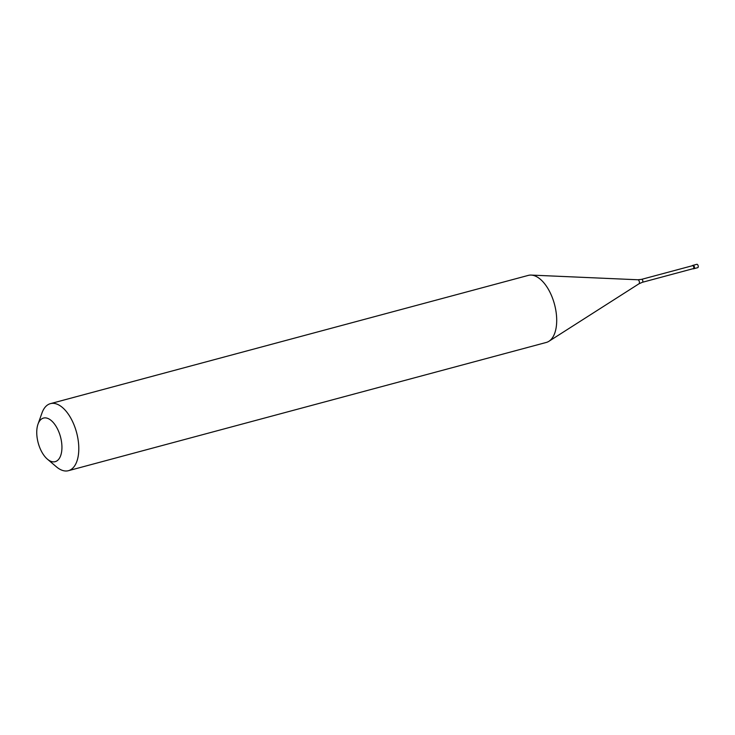 <?xml version="1.0" encoding="UTF-8"?>
<svg xmlns="http://www.w3.org/2000/svg" width="735" height="735" viewBox="0 0 735 735"><rect width="100%" height="100%" fill="white"/><g stroke="black" fill="none" stroke-linecap="round" stroke-linejoin="round"><path stroke-width="1.1" d="M693.656 268.661A1.736 0.891 75 0 0 693.95 268.679A1.736 0.891 75 0 0 694.474 267.531A1.736 0.891 -105 0 0 693.05 265.326A1.736 0.891 -105 0 1 694.474 267.531A1.736 0.891 75 0 1 693.95 268.679L697.736 267.659A1.736 0.891 75 0 0 698.25 266.511A1.736 0.891 -105 0 0 696.835 264.306L693.05 265.326A1.736 0.891 -105 0 0 692.802 265.482M693.95 268.679L693.408 268.817A1.736 0.891 75 0 0 693.932 267.669A1.736 0.891 -105 0 0 692.508 265.473A1.736 0.891 -105 0 0 692.149 265.785M641.6 279.355A1.516 0.781 -105 0 1 642.84 281.285A1.516 0.781 75 0 1 642.381 282.295L693.353 268.615A1.516 0.781 75 0 0 693.812 267.604A1.516 0.781 -105 0 0 692.572 265.675L641.6 279.355L637.888 279.769L531.184 275.083A34.71 17.778 -105 0 0 528.327 275.386L50.421 403.644A34.71 17.778 -105 0 0 41.968 412.996L37.999 424.159A22.564 11.549 -105 0 0 36.75 433.007A22.564 11.549 75 0 0 47.389 459.154L56.411 466.826A34.71 17.778 75 0 0 68.419 470.694A34.71 17.778 75 0 0 78.792 447.725A34.71 17.778 -105 0 0 50.421 403.644M637.888 279.769A2.113 1.084 -105 0 1 639.441 282.47A2.113 1.084 75 0 1 638.972 283.793L548.944 341.27A34.71 17.778 75 0 0 556.698 319.468A34.71 17.778 -105 0 0 531.184 275.083M47.389 459.154A22.564 11.549 75 0 0 61.933 446.733A22.564 11.549 -105 0 0 51.974 421.192A22.564 11.549 -105 0 0 37.999 424.159M693.408 268.817A1.736 0.891 75 0 1 692.94 268.725M548.944 341.27A34.71 17.778 75 0 1 546.325 342.437L68.419 470.694M693.05 265.326L692.508 265.473M642.381 282.295L638.972 283.793"/></g></svg>
